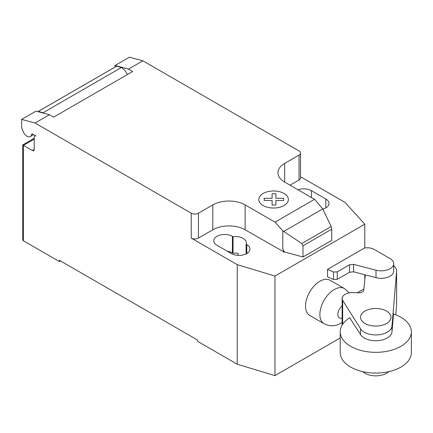<?xml version="1.0" encoding="UTF-8"?>
<svg xmlns="http://www.w3.org/2000/svg" width="433" height="433" viewBox="0 0 433 433"><rect width="100%" height="100%" fill="white"/><g stroke="black" fill="none" stroke-linecap="round" stroke-linejoin="round"><path stroke-width="0.65" d="M388.785 371.655A15.247 8.801 180 0 1 365.003 373.284A15.247 8.801 180 0 1 362.778 371.655M386.561 311.051A15.247 8.801 0 0 0 369.944 309.14A15.247 8.801 0 0 0 360.537 317.275A15.247 8.801 0 0 0 365.003 323.494A15.247 8.801 0 0 0 381.614 325.405A15.247 8.801 0 0 0 391.026 317.275A15.247 8.801 0 0 0 386.561 311.051M353.631 264.363L349.518 264.79L337.258 271.87L333.453 272.011L327.537 269.353L327.537 276.822L333.453 279.48L337.258 279.339L349.518 272.26L353.631 271.827L376.012 277.683A12.514 7.226 0 0 0 393.684 271.101L393.684 263.637A12.514 7.226 180 0 1 376.012 270.214L353.631 264.363L353.631 271.827M327.537 269.353L364.792 247.844L369.49 247.844L373.176 248.813L389.619 258.306A12.514 7.226 180 0 1 393.684 263.637M333.453 272.011L333.453 279.48M337.258 271.87L337.258 279.339M349.518 264.79L349.518 272.26M357.409 292.768L363.882 289.033M411.35 331.797L411.35 352.538A35.571 20.535 180 0 1 389.391 371.514A35.571 20.535 180 0 1 350.627 367.06A35.571 20.535 180 0 1 340.208 352.538L340.208 331.797A35.571 20.535 0 0 0 350.627 346.319A35.571 20.535 0 0 0 389.391 350.768A35.571 20.535 0 0 0 411.35 331.797A35.571 20.535 0 0 0 400.931 317.275A35.571 20.535 0 0 0 393.494 313.985M349.918 317.698A35.571 20.535 0 0 0 340.208 331.797M349.729 317.811L360.532 334.574A16.221 9.369 0 0 0 378.198 340.641A16.221 9.369 0 0 0 391.984 331.835L393.527 313.995M393.684 265.878A15.442 8.914 180 0 1 396.617 271.101A15.442 8.914 180 0 1 396.596 271.572L391.984 326.027A16.221 9.369 180 0 1 378.198 334.833A16.221 9.369 180 0 1 360.532 328.766L342.671 300.361L342.671 324.29M342.671 300.361A10.186 5.878 180 0 1 342.135 298.483A10.186 5.878 180 0 1 353.106 292.621L358.448 292.8A5.007 2.89 0 0 0 363.828 289.921A5.007 2.89 0 0 0 363.812 289.704L363.812 290.132M395.746 314.796L396.596 304.762A15.442 8.914 0 0 0 396.617 304.296L396.617 271.101M363.812 289.704L365.322 274.885M349.215 292.881L344.424 288.54A20.324 11.734 120 0 0 344.419 288.54L330.043 280.238A20.324 11.734 120 0 0 314.38 285.683A20.324 11.734 120 0 0 305.509 306.136A20.324 11.734 120 0 0 309.719 315.44L324.095 323.743A20.324 11.734 120 0 0 324.1 323.749C329.8 326.579 335.299 326.45 340.603 323.364L342.135 322.385M34.229 139.139L23.447 145.364L22.7 144.936L22.7 239.752A2.538 1.467 0 0 0 23.447 240.791L23.447 145.364L32.432 150.549A2.538 1.467 -120 0 0 33.698 150.679A2.538 1.467 -120 0 0 34.229 149.515L34.229 137.066A2.538 1.467 60 0 1 34.754 135.902A2.538 1.467 60 0 1 36.02 136.027L32.383 133.927A1.018 0.585 -120 0 0 31.874 133.878A1.018 0.585 -120 0 0 31.669 134.235A6.603 3.816 60 0 1 30.342 136.563A6.603 3.816 60 0 1 27.041 136.238A6.603 3.816 60 0 1 22.992 131.199L21.65 127.73L21.65 119.432L35.062 123.026L49.432 114.729L36.02 111.135L21.65 119.432M322.758 208.928L331.196 226.551L331.738 229.176L302.992 245.771L301.833 243.508L282.792 230.832L275.015 222.145L314.537 199.326L322.758 208.928L283.739 231.455M301.833 243.508L331.196 226.551M331.738 229.176L331.738 240.375L304.253 256.244L302.992 256.969L302.992 245.771M302.992 256.969L284.367 251.957L282.792 248.997L282.792 230.832M282.792 248.997L283.951 251.968L284.367 251.725M275.015 222.145L245.143 204.901L245.143 229.793L283.951 251.968M142.852 60.793L129.445 57.199L115.07 65.497L128.482 69.091L142.852 60.793L299.041 150.965A5.082 2.934 180 0 1 300.529 153.038A5.082 2.934 180 0 1 299.041 155.111L284.665 163.414A22.868 13.201 0 0 0 277.97 172.745A22.868 13.201 0 0 0 284.665 182.082L314.537 199.326M128.482 69.091L132.677 71.51L53.627 117.154L49.432 114.729M245.143 204.901A22.868 13.201 0 0 0 212.803 204.901L198.433 213.198A5.082 2.934 180 0 1 191.245 213.198L35.062 123.026M127.443 74.536A11.177 6.452 -120 0 0 121.408 67.499L116.601 66.211L38.272 111.433L43.073 112.721L121.408 67.499M43.073 112.721A11.177 6.452 60 0 1 43.836 113.23M116.601 66.211A7.621 4.4 -120 0 0 116.293 66.363L37.958 111.59A7.621 4.4 60 0 1 38.272 111.433M115.07 67.066L115.07 65.497M283.951 252.201L284.367 251.957M245.143 229.793A22.868 13.201 0 0 0 212.803 229.793L198.433 238.096A5.082 2.934 180 0 1 191.245 238.096L191.245 213.198M300.529 176.718L345.031 202.411L364.792 224.197L274.966 276.054L237.241 264.644L191.245 238.096M300.529 153.038L300.529 177.936A5.082 2.934 180 0 1 299.041 180.009L290.056 185.194M246.101 244.25A10.928 6.306 0 0 0 246.366 242.864A10.928 6.306 0 0 0 233.046 236.71L232.386 236.331A10.928 6.306 0 0 0 220.484 234.962A10.928 6.306 0 0 0 213.74 240.791A10.928 6.306 0 0 0 216.938 245.251L231.309 253.549A10.928 6.306 0 0 0 243.216 254.918A10.928 6.306 0 0 0 249.96 249.089A10.928 6.306 0 0 0 246.761 244.629L246.101 244.25L246.101 253.9M322.856 209.123A10.928 6.306 0 0 0 329.01 203.45A10.928 6.306 0 0 0 325.811 198.991L311.435 190.693A10.928 6.306 0 0 0 297.996 189.778M23.447 240.791L59.381 261.537L59.381 260.293L197.713 340.159L197.713 341.404L237.241 364.223L274.966 375.633L340.208 337.967M233.046 236.71L233.046 253.305A10.928 6.306 180 0 1 238.155 253.348L238.155 255.373M237.241 264.644L237.241 364.223M227.374 251.275A10.928 6.306 180 0 1 232.386 252.926L233.046 253.305M60.458 260.915L59.381 261.537M364.792 224.197L364.792 247.844M364.792 274.749L364.792 280.07M274.966 276.054L274.966 375.633M264.276 200.495L264.271 198.303L272.092 198.309L272.086 193.795L275.886 193.795L275.886 198.309L283.707 198.309L283.702 200.501L275.886 200.495L275.886 205.009L272.097 205.009L272.092 200.501L264.276 200.495M263.167 205.529A14.76 8.525 0 0 0 287.864 201.708A14.76 8.525 0 0 0 269.786 191.267A14.76 8.525 0 0 0 263.167 205.529M376.012 270.214L376.012 277.683M360.532 328.766L360.532 334.574M391.984 326.027L391.984 331.835M396.596 271.572L396.596 304.762M344.419 288.54A20.324 11.734 120 0 0 334.26 289.547A20.324 11.734 120 0 0 319.884 314.439A20.324 11.734 120 0 0 324.095 323.743M342.135 305.866A7.626 4.4 120 0 0 337.843 314.434A7.626 4.4 120 0 0 342.135 318.049M31.669 134.235L32.286 133.878M34.229 149.515L32.432 150.549M299.041 180.009L299.041 155.111M198.433 238.096L198.433 213.198M212.803 229.793L212.803 204.901M284.665 182.082L284.665 163.414M325.811 198.991L325.811 207.91M311.435 197.535L311.435 190.693M232.386 236.331L232.386 252.926M246.761 244.629L246.761 253.549M342.135 298.483L342.135 325.129M33.644 134.658L30.342 136.563M35.279 135.599L34.754 135.902M22.7 144.936L34.229 138.284"/></g></svg>
